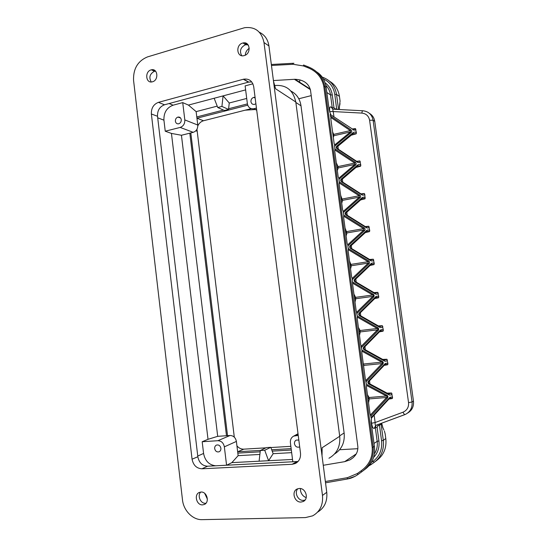 <?xml version="1.0" encoding="UTF-8"?>
<svg xmlns="http://www.w3.org/2000/svg" width="547" height="547" viewBox="0 0 547 547"><rect width="100%" height="100%" fill="white"/><g stroke="black" fill="none" stroke-linecap="round" stroke-linejoin="round"><path stroke-width="0.82" d="M317.622 512.115C324.494 507.917 327.537 501.312 326.757 492.293L268.933 45.948C267.907 39.384 264.707 34.823 259.346 32.259M182.493 499.917C183.546 510.611 192.797 520.04 202.103 519.65L305.438 517.585L312.658 515.842C319.988 511.705 323.256 504.908 322.477 495.445L263.982 42.516C261.548 31.398 255.059 26.468 244.516 27.726L147.43 56.929C137.803 61.004 133.181 68.792 133.557 80.306L182.493 499.917M151.068 69.9C144.579 71.493 145.762 83.636 152.237 81.845L152.476 81.783C158.972 80.245 157.83 68.047 151.362 69.818L151.068 69.9M242.642 43.069C235.436 44.861 236.742 57.62 243.941 55.657L244.235 55.582C251.456 53.852 250.198 41.039 243.012 42.974L242.642 43.069M301.007 502.057L303.195 501.524C309.178 499.035 305.814 487.883 299.277 488.478L297.165 488.991C291.182 491.438 294.436 502.584 301.007 502.057M202.547 504.874L204.339 504.457C209.87 502.29 206.964 491.479 201.022 492.04L199.293 492.444C193.768 494.577 196.571 505.366 202.547 504.874M192.065 459.179L151.369 113.988C151.184 108.156 153.536 104.272 158.432 102.351L243.572 79.192C249.049 78.44 252.434 80.956 253.719 86.741L300.494 453.128C300.871 457.996 299.134 461.463 295.284 463.528L292.146 464.294L201.918 468.793C196.578 468.437 193.296 465.237 192.065 459.179L197.843 456.752L157.515 116.258L151.369 113.988M155.587 71.185L154.247 71.377C149.741 73.954 148.743 77.483 151.252 81.968M154.377 70.221L153.167 70.659M245.247 55.192C245.507 52.211 246.841 49.914 249.254 48.293M246.499 43.432L244.475 43.931M248.03 44.745L245.329 44.82C240.523 47.384 239.312 51.001 241.685 55.678M334.532 454.01C341.622 449.49 344.842 442.66 344.186 433.511L300.925 105.291C299.756 98.651 296.412 93.906 290.901 91.048M251.217 108.641L203.518 120.757C200.981 121.496 199.081 123.198 197.823 125.858M236.933 445.86C238.841 448.13 241.124 449.224 243.791 449.155L265.951 447.829M270.874 447.535L290.854 446.331M243.812 449.155L237.651 451.76L260.509 450.42M271.702 449.764L291.148 448.629M190.807 132.928L227.531 435.658M247.723 105.174L196.941 118.207L203.539 120.757M237.815 453.121L260.174 451.822M272.208 451.131L291.325 450.024M196.783 116.928L223.456 110.063M228.612 108.737L247.408 103.903M189.809 133.174L226.485 435.727M251.709 81.9L248.509 82.132L243.326 79.253M157.515 116.258C157.331 110.494 159.662 106.672 164.51 104.785L248.509 82.132M197.843 456.752C199.06 462.721 202.315 465.873 207.593 466.215L201.918 468.793M298.053 461.49L207.593 466.215M245.63 89.893L188.435 105.086L196.141 111.622L197.775 125.037L184.818 119.909C184.941 123.725 183.389 126.227 180.161 127.43L165.242 131.212L163.929 120.162C163.676 112.648 166.732 107.656 173.091 105.195L182.725 102.61L188.435 105.086M256.44 108.08L253.945 108.709C250.396 109.154 248.215 107.52 247.394 103.8L245.124 85.886L252.892 83.807M175.382 121.202C175.778 123.143 176.859 124.012 178.623 123.827C180.442 123.205 181.324 121.824 181.269 119.684C180.838 117.68 179.71 116.819 177.884 117.099C176.148 117.776 175.313 119.143 175.382 121.202M184.818 119.909L182.725 102.61M292.522 459.446L268.584 460.704L264.721 450.256L260.317 450.516L259.107 461.196L231.846 462.632L238.13 455.665L236.393 441.422C235.579 437.614 233.473 435.631 230.068 435.487L217.699 436.328L181.44 135.259L193.214 132.326C196.373 131.171 197.891 128.743 197.775 125.037M217.699 436.328L208.017 439.316L202.185 441.73L203.58 453.449C205.05 460.916 209.111 465.032 215.75 465.798M208.017 439.316L171.45 133.42L165.242 131.212M202.185 441.73L217.877 440.704C221.364 440.868 223.525 442.913 224.352 446.844L226.574 465.244M181.44 135.259L171.45 133.42M299.688 446.837L299.318 447.022C296.823 447.596 295.202 446.496 294.457 443.733C294.327 442.051 294.922 440.841 296.255 440.103L298.826 440.048M292.823 461.853L290.402 442.755C290.156 439.651 291.271 437.429 293.739 436.089L298.019 433.73M293.739 436.089L298.231 435.419M259.107 461.196L268.584 460.704L273.158 453.695L291.66 452.649M264.721 450.256L270.792 447.323L273.158 453.695M270.792 447.323L266.457 447.583L260.317 450.516M238.13 455.665L259.873 454.441M322.012 455.658L322.128 447.747L339.708 436.274L295.797 102.002C293.137 90.043 286.095 84.553 274.656 85.53M322.005 455.576L322.128 447.747L322.046 455.036M204.674 493.346L207.375 499.103M300.453 488.56L300.488 490.406C301.11 493.955 303.017 496.368 306.211 497.633M200.715 492.061C197.105 495.589 200.53 503.691 205.481 503.281L205.945 503.24M297.828 488.731C294.067 492.587 297.951 500.82 303.359 500.389L305.021 500.081M273.582 81.578L273.787 82.351M339.708 436.274C340.542 446.386 336.952 453.709 328.945 458.249M226.622 465.244L231.846 462.632M255.073 97.339L253.671 97.387C251.77 98.118 250.861 99.554 250.943 101.701C251.381 103.718 252.564 104.614 254.478 104.402L255.887 103.725M229.248 102.993L223.08 95.882L221.918 106.433L228.537 109.441L229.248 102.993L246.718 98.446M228.537 109.441L224.427 110.501L217.754 107.52L214.15 98.255M221.918 106.433L217.754 107.52M196.141 111.622L217.214 106.132M214.677 448.622C214.561 446.974 215.135 445.805 216.4 445.114C218.691 444.52 220.188 445.566 220.892 448.239C221.002 449.962 220.393 451.152 219.046 451.808C216.79 452.287 215.333 451.22 214.677 448.622M196.961 129.263L234.301 437.149M310.388 89.626L294.389 79.308L295.059 79.281C303.667 79.746 308.823 83.459 310.532 90.419L357.82 446.345C358.251 452.089 355.584 456.615 349.834 459.938L344.678 461.661L323.263 465.285M357.888 448.69L339.619 449.723M294.389 79.308L273.418 80.553M347.222 479.001L347.461 477.661L325.362 481.504M271.333 64.484L292.57 63.315L293.076 64.286L303.366 65.934L307.633 67.616C316.44 71.076 321.807 77.271 323.749 86.194L372.233 447.631C372.774 457.347 369.102 465.053 361.205 470.748L357.376 473.511L357.847 474.605L355.153 476.293L347.386 478.974M307.852 66.693C317.089 70.296 322.737 76.847 324.788 86.33L373.252 447.337C373.84 457.682 369.977 465.853 361.67 471.842L361.205 470.748M307.633 67.616L307.817 66.679L303.592 65.011M303.366 65.934L303.558 64.997M255.387 109.516L245.131 110.186M311.222 95.622L298.799 98.768M339.455 106.323L340.063 101.01M325.807 85.311C328.398 87.917 329.978 91.13 330.525 94.939L332.255 107.78L333.998 107.78L332.268 94.952L330.525 94.939L326.846 92.47M332.836 109.147L332.255 107.78L330.894 106.925L332.973 109.174M338.025 109.455L336.761 109.017L335.243 108.942L335.181 109.304M378.914 424.205L379.468 425.224L377.991 425.771L377.43 424.752M381.567 440.752L383.31 440.39L381.115 424.13L379.468 425.224L381.567 440.752C382.421 449.436 379.591 456.294 373.061 461.34L371.399 462.53M377.991 425.771L377.081 427.33L375.331 427.679L376.097 425.245M322.354 77.271L322.614 77.257C330.395 80.115 335.037 85.838 336.528 94.412L338.566 109.489M340.043 103.609L339.304 107.246M382.148 424.841L381.615 423.207M382.647 427.193L383.919 430.01M384.377 430.968L385.163 433.901M352.836 129.283L353.512 129.495L355.447 128.572L356.405 132.853C355.229 131.936 354.141 131.854 353.15 132.606L336.774 146.124L337 148.353L337.143 148.873L357.164 162.083L357 161.55L337.239 148.51M347.099 243.176L347.878 245.412L347.721 244.796L363.837 230.013L363.646 228.639L364.22 227.832L343.755 215.053L343.413 212.489L360.117 197.686L359.358 197.125L359.174 195.758L359.741 194.944L339.29 181.816L338.949 179.272L355.666 164.982C356.446 164.059 356.323 163.15 355.29 162.254L334.853 148.784L334.607 145.017L350.49 131.943L350.306 130.589L350.873 129.762L330.436 115.95L330.231 114.398L352.596 129.14L330.231 114.398M349.991 264.7L351.359 265.739L368.336 263.1L368.145 261.712L368.719 260.919L348.254 248.495L347.906 245.918L364.596 230.588C365.375 229.61 365.246 228.694 364.22 227.832M368.719 260.919C369.751 261.76 369.875 262.683 369.102 263.688L368.336 263.1L352.234 278.389L352.712 284.96M356.405 311.79L357.43 316.501L357.266 318.846L360.733 344.685M360.952 345.752L362.011 350.559L361.847 352.938M365.526 379.919L366.613 384.828L366.456 387.242M370.128 414.298L371.399 418.14L389.402 398.565L389.307 397.901L371.003 417.792M388.896 394.052L391.556 393.013L392.555 397.546C391.378 396.787 390.291 396.91 389.307 397.901M384.302 360.261L386.948 359.256L387.939 363.755C386.763 362.976 385.676 363.071 384.691 364.035L384.787 364.733L368.623 381.751M379.734 326.675L382.367 325.704L383.351 330.169C382.175 329.369 381.088 329.438 380.103 330.367L380.192 331.106L364.015 347.598M375.187 293.288L377.813 292.351L378.791 296.789C377.615 295.968 376.534 296.009 375.543 296.912L375.632 297.684L359.434 313.65M370.032 265.48L374.018 264.584L374.264 263.606L373.286 259.203L369.608 259.483M365.334 232.598L369.512 231.6L369.758 230.622L368.787 226.253L365.273 226.567M362.169 198.575L363.092 198.233L365.04 198.814L364.801 194.342L364.309 193.494L360.952 193.843M355.953 167.457L360.589 166.226L360.829 165.249L359.864 160.934L356.644 161.317M392.555 397.546L392.308 398.531L390.353 397.997M371.139 421.58L371.495 418.038M371.174 420.048L371.598 423.228L375.146 422.53C375.01 424.369 375.235 425.313 375.823 425.34L405.566 414.311C410.359 411.72 412.52 407.611 412.048 401.977L413.464 401.129C413.949 406.483 412 410.462 407.618 413.067M371.598 423.228C372.172 426.865 373.02 428.588 374.148 428.404L375.331 427.679L377.17 441.32C377.738 445.955 376.808 450.154 374.394 453.914M370.442 464L371.249 464.465L369.088 465.771M385.792 438.523L383.31 440.39C384.226 449.634 381.211 456.943 374.264 462.304L373.061 461.34M374.148 428.404L375.796 425.347M374.729 298.573L378.551 297.766L378.791 296.789M379.447 331.872L383.105 331.154L383.351 330.169M384.172 365.382L387.693 364.74L387.939 363.755M351.256 135.205L356.165 133.824L356.405 132.853M357.259 161.7L359.864 160.934M336.911 147.054L353.212 133.591L353.15 132.606M356.165 133.824L353.321 133.461M341.362 179.963L357.642 166.014L357.574 165.071L341.212 179.088L341.424 181.289L341.581 181.85L361.615 194.725L361.43 194.151L341.677 181.454M361.704 194.308L364.309 193.494M360.589 166.226L358.059 165.762M346.142 214.602L365.888 226.95L366.093 227.573C367.29 228.263 368.357 228.106 369.28 227.108M366.175 227.101L368.787 226.253M346.046 215.039L345.67 212.257C344.87 213.234 344.993 214.157 346.046 215.039L366.093 227.573M345.848 213.077L362.1 198.636L362.025 197.734L345.67 212.257M350.347 246.396L366.579 231.449L366.504 230.595L350.162 245.624L350.347 247.77L350.538 248.427L370.592 260.611L370.367 259.941L350.634 247.948M370.668 260.098L373.286 259.203M369.512 231.6L367.14 231.121M355.153 281.493L374.88 293.137L375.126 293.848C376.329 294.498 377.389 294.293 378.305 293.233M355.065 282.013C354.012 281.165 353.882 280.228 354.682 279.202L355.065 282.013L375.126 293.848M354.88 279.92L371.092 264.468L371.01 263.654L354.682 279.202M374.018 264.584L371.721 264.092M359.694 315.236L379.413 326.525L379.68 327.291C380.883 327.913 381.943 327.68 382.866 326.593M359.611 315.81L359.229 312.98C358.429 314.04 358.558 314.983 359.611 315.81L379.68 327.291M378.551 297.766L376.336 297.267M387.447 360.158C386.531 361.28 385.471 361.54 384.267 360.938L383.98 360.117L364.254 349.191M364.193 349.82C363.133 349.007 363.01 348.056 363.803 346.969L364.193 349.82L384.267 360.938M383.105 331.154L380.979 330.641M368.794 384.035C367.741 383.235 367.611 382.285 368.411 381.163L368.794 384.035L388.883 394.784L388.575 393.915L368.849 383.351M387.693 364.74L385.656 364.22M408.547 402.64L369.594 120.244C368.712 115.978 366.134 113.591 361.861 113.092C362.114 111.362 362.449 110.59 362.859 110.767C368.507 111.397 371.919 114.549 373.088 120.224L412.048 401.977L408.547 402.64C408.889 407.221 407.016 410.414 402.941 412.233L404.582 414.722L375.7 425.395M330.696 114.316L329.376 110.747M316.364 71.712C321.793 75.028 325.055 80.218 326.149 87.267L323.749 86.194M348.254 248.495L348.186 251.285M347.878 245.412L347.906 245.918M343.755 215.053L343.687 217.809M341.198 199.258L342.566 200.346L359.358 197.125L343.236 211.409L343.413 212.489M339.29 181.816L339.222 184.544M355.666 164.982L354.914 164.435L338.778 178.219L338.949 179.272M334.853 148.784L334.778 151.478M334.607 145.017L334.497 144.62M330.436 115.95L331.202 118.166L330.949 117.824L330.785 118.542L334.162 143.642L334.75 144.579M371.153 422.209L374.421 446.53C375.372 456.143 372.452 463.576 365.656 468.827L362.825 470.967M367.892 397.956L368.124 398.353L369.075 397.498L386.421 396.049L387.009 395.283C388.042 396.062 388.172 397.006 387.399 398.12L386.62 397.471C387.344 396.883 387.276 396.411 386.421 396.049L366.627 385.485L366.613 384.828M370.75 415.604L369.97 413.402M361.786 351.666L362.011 350.559M361.902 350.053L382.394 361.382L381.813 362.155C382.668 362.524 382.729 362.989 382.004 363.57L365.95 380.418M366.121 381.143L365.334 378.934M363.215 363.146L363.878 365.403L363.666 366.483M382.394 361.382C383.426 362.176 383.556 363.119 382.784 364.206L382.004 363.57L363.878 365.403M357.198 317.677L357.43 316.501M377.813 327.687C378.839 328.501 378.968 329.438 378.196 330.497L377.423 329.875C378.141 329.308 378.08 328.836 377.232 328.473L377.813 327.687L357.321 315.988M352.637 283.893L352.883 282.649M373.252 294.204C374.285 295.031 374.408 295.961 373.635 296.994L372.863 296.385C373.587 295.824 373.526 295.359 372.678 294.99L373.252 294.204L352.774 282.136M352.706 284.919L356.159 310.641L356.945 312.863M348.111 250.314L348.357 249.008M352.398 279.038L351.618 276.803M343.612 216.947L343.865 215.573M345.581 231.88L346.948 232.947L363.837 230.013L364.596 230.588M339.14 183.771L339.4 182.336M343.386 211.997L342.607 209.754M355.29 162.254L354.729 163.074L334.996 150.083L334.962 149.304M338.921 178.787L338.149 176.537M336.843 166.828L338.21 167.943L354.914 164.435L354.729 163.074L338.025 166.589L338.21 167.943L337.349 170.637M334.702 150.801L334.996 150.083M330.901 117.482L350.306 130.589L333.697 134.384L333.875 135.724L350.49 131.943L351.242 132.47C352.022 131.574 351.899 130.671 350.873 129.762M362.593 110.754L333.321 109.209C332.651 109.044 332.631 109.831 333.253 111.561L329.718 111.561L329.807 112.238M336.706 109.386L334.785 94.399C333.574 87.082 329.773 81.92 323.386 78.912M326.757 492.293L322.477 495.445M301 105.81L295.852 102.446M344.118 432.964L339.653 435.87M296.795 461.647L292.146 464.294M164.51 104.785L158.432 102.351M173.091 105.195L169.126 103.54M203.58 453.449L197.761 456.034M163.929 120.162L157.7 117.81M230.068 435.487L217.877 440.704M193.214 132.326L180.161 127.43M273.514 81.298L275.579 88.764L295.797 102.002M236.393 441.422L224.352 446.844M295.715 435.583L298.088 434.27M254.054 108.682L256.707 110.159M197.002 131.191L195.847 130.781M268.933 45.948L263.982 42.516M356.261 453.887L344.678 461.661M293.076 64.286L271.462 65.476M357.376 473.511L347.461 477.661M374.394 446.366L372.233 447.631M357.847 474.605L361.67 471.842M340.036 100.778L339.475 96.662M334.785 94.399L336.528 94.412L339.448 96.422C338.374 89.619 335.106 84.566 329.643 81.271M300.064 79.883L299.435 81.619L300.071 82.522M299.435 81.619L299.25 81.988M325.13 82.843C329.109 85.776 331.489 89.817 332.268 94.952M335.243 108.942L333.998 107.78M381.211 423.357L381.115 424.13L381.567 423.857M374.004 443.46L377.17 441.32L378.921 440.95C379.639 447.412 377.881 452.882 373.642 457.36M377.081 427.33L378.921 440.95M413.443 400.951L374.743 121.359L373.088 120.224L369.594 120.244M339.42 106.207L339.42 109.072M375.194 461.606L377.129 460.136C383.83 454.947 386.722 447.788 385.806 438.667L385.184 434.038M382.982 428.055L382.168 424.964M352.747 129.632C353.943 130.384 355.01 130.309 355.933 129.4M334.511 146.254L351.242 132.47M360.117 197.686C360.897 196.735 360.774 195.819 359.741 194.944M369.102 263.688L352.425 279.544M373.635 296.994L356.972 313.383M378.196 330.497L361.546 347.427M382.784 364.206L366.148 381.683M366.504 384.322L387.009 395.283M387.399 398.12L370.784 416.151M388.883 394.784C390.086 395.365 391.146 395.078 392.062 393.922M368.411 381.163L384.691 364.035M363.803 346.969L380.103 330.367M359.229 312.98L375.543 296.912M374.264 263.606C373.088 262.765 372.001 262.779 371.01 263.654M370.592 260.611C371.796 261.281 372.856 261.097 373.779 260.071M350.162 245.624C349.362 246.629 349.492 247.559 350.538 248.427M369.758 230.622C368.582 229.767 367.495 229.754 366.504 230.595M365.28 197.836C364.104 196.961 363.017 196.927 362.025 197.734M361.615 194.725C362.818 195.443 363.878 195.313 364.801 194.342M341.212 179.088C340.405 180.038 340.528 180.961 341.581 181.85M360.829 165.249C359.652 164.353 358.565 164.291 357.574 165.071M357.164 162.083C358.367 162.815 359.427 162.712 360.357 161.775M336.774 146.124C335.967 147.04 336.09 147.957 337.143 148.873M392.308 398.531L388.917 399.098M374.148 415.152L375.146 422.53L402.941 412.233M371.249 464.465L374.264 462.304M342.354 179.115L342.764 182.151M365.04 198.814L360.644 199.922M346.812 212.215L347.229 215.279M351.297 245.521L351.714 248.605M355.817 279.032L356.234 282.129M377.813 292.351L373.957 292.59M360.357 312.747L360.774 315.858M382.367 325.704L378.319 325.896M364.924 346.668L365.348 349.793M386.948 359.256L382.688 359.4M369.526 380.801L369.943 383.939M391.556 393.013L387.057 393.108M361.861 113.092L333.253 111.561L333.916 116.497M355.447 128.572L352.35 128.976M337.923 146.22L338.326 149.228M326.19 87.547L329.226 110.152M369.984 413.525L366.463 387.331M365.348 379.016L361.847 352.986M360.74 344.719L361.519 346.901M351.612 276.755L348.172 251.203M347.085 243.087L343.673 217.692M342.586 209.624L339.195 184.38M338.121 176.366L334.75 151.273M367.454 394.674L369.075 397.498L369.266 398.907L368.124 398.353L368.022 398.913M370.579 414.852L386.62 397.471L369.266 398.907L368.548 402.845M362.025 351.229L381.813 362.155L363.687 364.001M357.451 317.192L377.232 328.473L360.07 330.532L360.261 331.92L359.502 335.496M358.887 330.928L359.017 331.865M358.415 327.421L360.07 330.532L359.119 331.366L360.261 331.92L377.423 329.875L361.348 346.196M352.904 283.36L372.678 294.99L355.612 297.349L355.796 298.73L355.017 302.129M354.422 297.712L354.552 298.648M353.936 294.101L355.612 297.349L354.661 298.17L355.796 298.73L372.863 296.385L356.781 312.193M350.114 265.63L351.174 264.365L368.145 261.712L348.384 249.733M349.492 260.981L351.359 265.739L350.559 268.96M345.704 232.803L346.764 231.579L363.646 228.639L343.892 216.318M345.068 228.058L346.948 232.947L346.135 235.989M341.321 200.175L342.381 198.992L359.174 195.758L339.427 183.101M340.672 195.334L342.566 200.346L341.731 203.21M336.296 162.801L338.025 166.589L336.966 167.744M331.202 118.166L330.764 118.316M332.576 131.868L333.697 134.384L332.966 134.781M333.075 135.56L333.875 135.724L333.314 137.345M330.894 106.925C329.732 106.59 329.335 108.135 329.718 111.561M374.791 121.721L374.743 121.359C374.169 117.783 372.398 115.123 369.444 113.379M296.577 462.789L295.284 463.528M248.755 82.071L243.572 79.192M204.886 504.163L204.339 504.457M304.631 500.505L303.195 501.524M253.945 108.709L256.721 110.255M355.147 476.293C350.107 478.748 349.895 478.372 347.345 479.008L325.533 482.81M292.782 63.308L293.937 63.281M310.265 89.106L295.059 79.281M353.088 457.73L349.834 459.938M389.505 398.469L390.278 398.025M366.661 231.381L367.044 231.155M371.181 264.392L371.632 264.126M375.721 297.602L376.247 297.294M380.288 331.017L380.89 330.668M384.883 364.637L385.567 364.24M404.582 414.722L405.566 414.311M245.624 43.569L248.495 45.449M245.692 44.731L243.012 42.974M154.541 71.295L151.362 69.818M177.884 117.099L180.558 117.961M253.671 97.387L255.162 98.05"/></g></svg>
